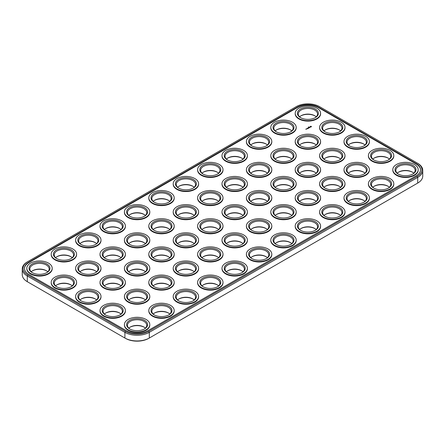 <?xml version="1.0" encoding="UTF-8"?>
<svg xmlns="http://www.w3.org/2000/svg" width="445" height="445" viewBox="0 0 445 445"><rect width="100%" height="100%" fill="white"/><g stroke="black" fill="none" stroke-linecap="round" stroke-linejoin="round"><path stroke-width="0.67" d="M296.287 106.622L27.89 261.577A16.426 9.484 0 0 0 27.89 274.988L125.49 331.336A16.426 9.484 0 0 0 148.713 331.336L417.11 176.381A16.426 9.484 0 0 0 417.11 162.97L319.51 106.622A16.426 9.484 0 0 0 296.287 106.622M27.89 261.577L27.301 261.916A17.255 9.962 0 0 0 22.25 268.958L22.25 274.648A17.255 9.962 0 0 0 27.301 281.696L124.9 338.039A17.255 9.962 0 0 0 149.303 338.039L417.699 183.084A17.255 9.962 0 0 0 422.75 176.042L422.75 170.352A17.255 9.962 0 0 0 417.699 163.304L417.11 162.97M22.25 268.958A17.255 9.962 0 0 0 27.301 276L124.9 332.348A17.255 9.962 0 0 0 149.303 332.348L417.699 177.394A17.255 9.962 0 0 0 422.75 170.352M417.11 183.423L417.699 183.084L417.11 183.423A16.426 9.484 0 0 0 417.126 183.412M125.49 331.336L124.9 332.348L124.9 338.039L125.49 338.378A16.426 9.484 0 0 0 148.713 338.378L149.303 338.039L148.713 338.378M129.99 327.225A10.491 6.058 180 0 1 134.384 325.823A10.491 6.058 180 0 1 144.213 327.225M105.587 313.135A10.491 6.058 180 0 1 109.987 311.739A10.491 6.058 180 0 1 119.816 313.135M32.39 270.877A10.491 6.058 180 0 1 36.79 269.475A10.491 6.058 180 0 1 46.614 270.877M81.19 299.051A10.491 6.058 180 0 1 85.585 297.649A10.491 6.058 180 0 1 95.414 299.051M56.788 284.961A10.491 6.058 180 0 1 61.188 283.565A10.491 6.058 180 0 1 71.016 284.961M300.787 200.439A10.491 6.058 180 0 1 305.181 199.043A10.491 6.058 180 0 1 315.01 200.439M154.387 313.135A10.491 6.058 180 0 1 158.787 311.739A10.491 6.058 180 0 1 168.616 313.135M129.99 299.051A10.491 6.058 180 0 1 134.384 297.649A10.491 6.058 180 0 1 144.213 299.051M276.384 242.703A10.491 6.058 180 0 1 280.784 241.301A10.491 6.058 180 0 1 290.613 242.703M300.787 228.613A10.491 6.058 180 0 1 305.181 227.217A10.491 6.058 180 0 1 315.01 228.613M325.184 214.529A10.491 6.058 180 0 1 329.584 213.127A10.491 6.058 180 0 1 339.413 214.529M251.987 228.613A10.491 6.058 180 0 1 256.387 227.217A10.491 6.058 180 0 1 266.21 228.613M276.384 214.529A10.491 6.058 180 0 1 280.784 213.127A10.491 6.058 180 0 1 290.613 214.529M251.987 172.265A10.491 6.058 180 0 1 256.387 170.869A10.491 6.058 180 0 1 266.21 172.265M227.59 186.355A10.491 6.058 180 0 1 231.984 184.953A10.491 6.058 180 0 1 241.813 186.355M373.984 186.355A10.491 6.058 180 0 1 378.384 184.953A10.491 6.058 180 0 1 388.212 186.355M227.59 158.181A10.491 6.058 180 0 1 231.984 156.779A10.491 6.058 180 0 1 241.813 158.181M203.187 172.265A10.491 6.058 180 0 1 207.587 170.869A10.491 6.058 180 0 1 217.41 172.265M373.984 158.181A10.491 6.058 180 0 1 378.384 156.779A10.491 6.058 180 0 1 388.212 158.181M398.386 172.265A10.491 6.058 180 0 1 402.781 170.869A10.491 6.058 180 0 1 412.61 172.265M56.788 256.787A10.491 6.058 180 0 1 61.188 255.391A10.491 6.058 180 0 1 71.016 256.787M349.586 200.439A10.491 6.058 180 0 1 353.981 199.043A10.491 6.058 180 0 1 363.81 200.439M325.184 186.355A10.491 6.058 180 0 1 329.584 184.953A10.491 6.058 180 0 1 339.413 186.355M349.586 172.265A10.491 6.058 180 0 1 353.981 170.869A10.491 6.058 180 0 1 363.81 172.265M251.987 200.439A10.491 6.058 180 0 1 256.387 199.043A10.491 6.058 180 0 1 266.21 200.439M276.384 186.355A10.491 6.058 180 0 1 280.784 184.953A10.491 6.058 180 0 1 290.613 186.355M105.587 284.961A10.491 6.058 180 0 1 109.987 283.565A10.491 6.058 180 0 1 119.816 284.961M81.19 270.877A10.491 6.058 180 0 1 85.585 269.475A10.491 6.058 180 0 1 95.414 270.877M276.384 130.007A10.491 6.058 180 0 1 280.784 128.605A10.491 6.058 180 0 1 290.613 130.007M300.787 115.917A10.491 6.058 180 0 1 305.181 114.521A10.491 6.058 180 0 1 315.01 115.917M300.787 144.091A10.491 6.058 180 0 1 305.181 142.695A10.491 6.058 180 0 1 315.01 144.091M276.384 158.181A10.491 6.058 180 0 1 280.784 156.779A10.491 6.058 180 0 1 290.613 158.181M251.987 144.091A10.491 6.058 180 0 1 256.387 142.695A10.491 6.058 180 0 1 266.21 144.091M178.79 186.355A10.491 6.058 180 0 1 183.184 184.953A10.491 6.058 180 0 1 193.013 186.355M325.184 130.007A10.491 6.058 180 0 1 329.584 128.605A10.491 6.058 180 0 1 339.413 130.007M349.586 144.091A10.491 6.058 180 0 1 353.981 142.695A10.491 6.058 180 0 1 363.81 144.091M227.59 214.529A10.491 6.058 180 0 1 231.984 213.127A10.491 6.058 180 0 1 241.813 214.529M203.187 200.439A10.491 6.058 180 0 1 207.587 199.043A10.491 6.058 180 0 1 217.41 200.439M300.787 172.265A10.491 6.058 180 0 1 305.181 170.869A10.491 6.058 180 0 1 315.01 172.265M325.184 158.181A10.491 6.058 180 0 1 329.584 156.779A10.491 6.058 180 0 1 339.413 158.181M227.59 242.703A10.491 6.058 180 0 1 231.984 241.301A10.491 6.058 180 0 1 241.813 242.703M203.187 256.787A10.491 6.058 180 0 1 207.587 255.391A10.491 6.058 180 0 1 217.41 256.787M178.79 270.877A10.491 6.058 180 0 1 183.184 269.475A10.491 6.058 180 0 1 193.013 270.877M154.387 284.961A10.491 6.058 180 0 1 158.787 283.565A10.491 6.058 180 0 1 168.616 284.961M251.987 256.787A10.491 6.058 180 0 1 256.387 255.391A10.491 6.058 180 0 1 266.21 256.787M227.59 270.877A10.491 6.058 180 0 1 231.984 269.475A10.491 6.058 180 0 1 241.813 270.877M203.187 284.961A10.491 6.058 180 0 1 207.587 283.565A10.491 6.058 180 0 1 217.41 284.961M178.79 299.051A10.491 6.058 180 0 1 183.184 297.649A10.491 6.058 180 0 1 193.013 299.051M154.387 228.613A10.491 6.058 180 0 1 158.787 227.217A10.491 6.058 180 0 1 168.616 228.613M178.79 214.529A10.491 6.058 180 0 1 183.184 213.127A10.491 6.058 180 0 1 193.013 214.529M81.19 242.703A10.491 6.058 180 0 1 85.585 241.301A10.491 6.058 180 0 1 95.414 242.703M105.587 228.613A10.491 6.058 180 0 1 109.987 227.217A10.491 6.058 180 0 1 119.816 228.613M129.99 214.529A10.491 6.058 180 0 1 134.384 213.127A10.491 6.058 180 0 1 144.213 214.529M154.387 200.439A10.491 6.058 180 0 1 158.787 199.043A10.491 6.058 180 0 1 168.616 200.439M129.99 242.703A10.491 6.058 180 0 1 134.384 241.301A10.491 6.058 180 0 1 144.213 242.703M203.187 228.613A10.491 6.058 180 0 1 207.587 227.217A10.491 6.058 180 0 1 217.41 228.613M178.79 242.703A10.491 6.058 180 0 1 183.184 241.301A10.491 6.058 180 0 1 193.013 242.703M154.387 256.787A10.491 6.058 180 0 1 158.787 255.391A10.491 6.058 180 0 1 168.616 256.787M105.587 256.787A10.491 6.058 180 0 1 109.987 255.391A10.491 6.058 180 0 1 119.816 256.787M129.99 270.877A10.491 6.058 180 0 1 134.384 269.475A10.491 6.058 180 0 1 144.213 270.877M416.136 163.532L318.537 107.184A15.047 8.689 0 0 0 297.26 107.184L28.864 262.138A15.047 8.689 0 0 0 24.458 268.285A15.047 8.689 0 0 0 28.864 274.426L126.463 330.774A15.047 8.689 0 0 0 147.74 330.774L416.136 175.814A15.047 8.689 0 0 0 420.542 169.673A15.047 8.689 0 0 0 416.136 163.532L416.136 163.983A15.047 8.689 0 0 1 420.536 169.901M128.794 328.154A9.662 5.579 180 0 1 130.268 327.053A9.662 5.579 180 0 1 134.601 325.612A9.662 5.579 180 0 1 143.935 327.053A9.662 5.579 180 0 1 145.409 328.154M104.391 314.064A9.662 5.579 180 0 1 105.871 312.969A9.662 5.579 180 0 1 110.199 311.522A9.662 5.579 180 0 1 119.533 312.969A9.662 5.579 180 0 1 121.012 314.064M31.195 271.806A9.662 5.579 180 0 1 32.669 270.705A9.662 5.579 180 0 1 37.002 269.264A9.662 5.579 180 0 1 46.336 270.705A9.662 5.579 180 0 1 47.815 271.806M79.994 299.98A9.662 5.579 180 0 1 81.468 298.879A9.662 5.579 180 0 1 85.802 297.438A9.662 5.579 180 0 1 95.135 298.879A9.662 5.579 180 0 1 96.615 299.98M55.592 285.89A9.662 5.579 180 0 1 57.071 284.794A9.662 5.579 180 0 1 61.404 283.348A9.662 5.579 180 0 1 70.733 284.794A9.662 5.579 180 0 1 72.212 285.89M299.591 201.368A9.662 5.579 180 0 1 301.065 200.272A9.662 5.579 180 0 1 305.398 198.826A9.662 5.579 180 0 1 314.732 200.272A9.662 5.579 180 0 1 316.206 201.368M153.191 314.064A9.662 5.579 180 0 1 154.671 312.969A9.662 5.579 180 0 1 158.998 311.522A9.662 5.579 180 0 1 168.332 312.969A9.662 5.579 180 0 1 169.812 314.064M128.794 299.98A9.662 5.579 180 0 1 130.268 298.879A9.662 5.579 180 0 1 134.601 297.438A9.662 5.579 180 0 1 143.935 298.879A9.662 5.579 180 0 1 145.409 299.98M275.188 243.632A9.662 5.579 180 0 1 276.668 242.531A9.662 5.579 180 0 1 281.001 241.09A9.662 5.579 180 0 1 290.329 242.531A9.662 5.579 180 0 1 291.809 243.632M299.591 229.542A9.662 5.579 180 0 1 301.065 228.446A9.662 5.579 180 0 1 305.398 227A9.662 5.579 180 0 1 314.732 228.446A9.662 5.579 180 0 1 316.206 229.542M323.988 215.458A9.662 5.579 180 0 1 325.467 214.357A9.662 5.579 180 0 1 329.795 212.916A9.662 5.579 180 0 1 339.129 214.357A9.662 5.579 180 0 1 340.609 215.458M250.791 229.542A9.662 5.579 180 0 1 252.265 228.446A9.662 5.579 180 0 1 256.598 227A9.662 5.579 180 0 1 265.932 228.446A9.662 5.579 180 0 1 267.412 229.542M275.188 215.458A9.662 5.579 180 0 1 276.668 214.357A9.662 5.579 180 0 1 281.001 212.916A9.662 5.579 180 0 1 290.329 214.357A9.662 5.579 180 0 1 291.809 215.458M250.791 173.194A9.662 5.579 180 0 1 252.265 172.098A9.662 5.579 180 0 1 256.598 170.652A9.662 5.579 180 0 1 265.932 172.098A9.662 5.579 180 0 1 267.412 173.194M226.388 187.284A9.662 5.579 180 0 1 227.868 186.182A9.662 5.579 180 0 1 232.201 184.742A9.662 5.579 180 0 1 241.529 186.182A9.662 5.579 180 0 1 243.009 187.284M372.788 187.284A9.662 5.579 180 0 1 374.267 186.182A9.662 5.579 180 0 1 378.595 184.742A9.662 5.579 180 0 1 387.929 186.182A9.662 5.579 180 0 1 389.408 187.284M226.388 159.11A9.662 5.579 180 0 1 227.868 158.008A9.662 5.579 180 0 1 232.201 156.568A9.662 5.579 180 0 1 241.529 158.008A9.662 5.579 180 0 1 243.009 159.11M201.991 173.194A9.662 5.579 180 0 1 203.471 172.098A9.662 5.579 180 0 1 207.798 170.652A9.662 5.579 180 0 1 217.132 172.098A9.662 5.579 180 0 1 218.612 173.194M372.788 159.11A9.662 5.579 180 0 1 374.267 158.008A9.662 5.579 180 0 1 378.595 156.568A9.662 5.579 180 0 1 387.929 158.008A9.662 5.579 180 0 1 389.408 159.11M397.185 173.194A9.662 5.579 180 0 1 398.664 172.098A9.662 5.579 180 0 1 402.998 170.652A9.662 5.579 180 0 1 412.331 172.098A9.662 5.579 180 0 1 413.805 173.194M55.592 257.716A9.662 5.579 180 0 1 57.071 256.62A9.662 5.579 180 0 1 61.404 255.174A9.662 5.579 180 0 1 70.733 256.62A9.662 5.579 180 0 1 72.212 257.716M348.385 201.368A9.662 5.579 180 0 1 349.865 200.272A9.662 5.579 180 0 1 354.198 198.826A9.662 5.579 180 0 1 363.532 200.272A9.662 5.579 180 0 1 365.006 201.368M323.988 187.284A9.662 5.579 180 0 1 325.467 186.182A9.662 5.579 180 0 1 329.795 184.742A9.662 5.579 180 0 1 339.129 186.182A9.662 5.579 180 0 1 340.609 187.284M348.385 173.194A9.662 5.579 180 0 1 349.865 172.098A9.662 5.579 180 0 1 354.198 170.652A9.662 5.579 180 0 1 363.532 172.098A9.662 5.579 180 0 1 365.006 173.194M250.791 201.368A9.662 5.579 180 0 1 252.265 200.272A9.662 5.579 180 0 1 256.598 198.826A9.662 5.579 180 0 1 265.932 200.272A9.662 5.579 180 0 1 267.412 201.368M275.188 187.284A9.662 5.579 180 0 1 276.668 186.182A9.662 5.579 180 0 1 281.001 184.742A9.662 5.579 180 0 1 290.329 186.182A9.662 5.579 180 0 1 291.809 187.284M104.391 285.89A9.662 5.579 180 0 1 105.871 284.794A9.662 5.579 180 0 1 110.199 283.348A9.662 5.579 180 0 1 119.533 284.794A9.662 5.579 180 0 1 121.012 285.89M79.994 271.806A9.662 5.579 180 0 1 81.468 270.705A9.662 5.579 180 0 1 85.802 269.264A9.662 5.579 180 0 1 95.135 270.705A9.662 5.579 180 0 1 96.615 271.806M275.188 130.936A9.662 5.579 180 0 1 276.668 129.834A9.662 5.579 180 0 1 281.001 128.394A9.662 5.579 180 0 1 290.329 129.834A9.662 5.579 180 0 1 291.809 130.936M299.591 116.846A9.662 5.579 180 0 1 301.065 115.75A9.662 5.579 180 0 1 305.398 114.304A9.662 5.579 180 0 1 314.732 115.75A9.662 5.579 180 0 1 316.206 116.846M299.591 145.02A9.662 5.579 180 0 1 301.065 143.924A9.662 5.579 180 0 1 305.398 142.478A9.662 5.579 180 0 1 314.732 143.924A9.662 5.579 180 0 1 316.206 145.02M275.188 159.11A9.662 5.579 180 0 1 276.668 158.008A9.662 5.579 180 0 1 281.001 156.568A9.662 5.579 180 0 1 290.329 158.008A9.662 5.579 180 0 1 291.809 159.11M250.791 145.02A9.662 5.579 180 0 1 252.265 143.924A9.662 5.579 180 0 1 256.598 142.478A9.662 5.579 180 0 1 265.932 143.924A9.662 5.579 180 0 1 267.412 145.02M177.588 187.284A9.662 5.579 180 0 1 179.068 186.182A9.662 5.579 180 0 1 183.401 184.742A9.662 5.579 180 0 1 192.735 186.182A9.662 5.579 180 0 1 194.209 187.284M323.988 130.936A9.662 5.579 180 0 1 325.467 129.834A9.662 5.579 180 0 1 329.795 128.394A9.662 5.579 180 0 1 339.129 129.834A9.662 5.579 180 0 1 340.609 130.936M348.385 145.02A9.662 5.579 180 0 1 349.865 143.924A9.662 5.579 180 0 1 354.198 142.478A9.662 5.579 180 0 1 363.532 143.924A9.662 5.579 180 0 1 365.006 145.02M226.388 215.458A9.662 5.579 180 0 1 227.868 214.357A9.662 5.579 180 0 1 232.201 212.916A9.662 5.579 180 0 1 241.529 214.357A9.662 5.579 180 0 1 243.009 215.458M201.991 201.368A9.662 5.579 180 0 1 203.471 200.272A9.662 5.579 180 0 1 207.798 198.826A9.662 5.579 180 0 1 217.132 200.272A9.662 5.579 180 0 1 218.612 201.368M299.591 173.194A9.662 5.579 180 0 1 301.065 172.098A9.662 5.579 180 0 1 305.398 170.652A9.662 5.579 180 0 1 314.732 172.098A9.662 5.579 180 0 1 316.206 173.194M323.988 159.11A9.662 5.579 180 0 1 325.467 158.008A9.662 5.579 180 0 1 329.795 156.568A9.662 5.579 180 0 1 339.129 158.008A9.662 5.579 180 0 1 340.609 159.11M226.388 243.632A9.662 5.579 180 0 1 227.868 242.531A9.662 5.579 180 0 1 232.201 241.09A9.662 5.579 180 0 1 241.529 242.531A9.662 5.579 180 0 1 243.009 243.632M201.991 257.716A9.662 5.579 180 0 1 203.471 256.62A9.662 5.579 180 0 1 207.798 255.174A9.662 5.579 180 0 1 217.132 256.62A9.662 5.579 180 0 1 218.612 257.716M177.588 271.806A9.662 5.579 180 0 1 179.068 270.705A9.662 5.579 180 0 1 183.401 269.264A9.662 5.579 180 0 1 192.735 270.705A9.662 5.579 180 0 1 194.209 271.806M153.191 285.89A9.662 5.579 180 0 1 154.671 284.794A9.662 5.579 180 0 1 158.998 283.348A9.662 5.579 180 0 1 168.332 284.794A9.662 5.579 180 0 1 169.812 285.89M250.791 257.716A9.662 5.579 180 0 1 252.265 256.62A9.662 5.579 180 0 1 256.598 255.174A9.662 5.579 180 0 1 265.932 256.62A9.662 5.579 180 0 1 267.412 257.716M226.388 271.806A9.662 5.579 180 0 1 227.868 270.705A9.662 5.579 180 0 1 232.201 269.264A9.662 5.579 180 0 1 241.529 270.705A9.662 5.579 180 0 1 243.009 271.806M201.991 285.89A9.662 5.579 180 0 1 203.471 284.794A9.662 5.579 180 0 1 207.798 283.348A9.662 5.579 180 0 1 217.132 284.794A9.662 5.579 180 0 1 218.612 285.89M177.588 299.98A9.662 5.579 180 0 1 179.068 298.879A9.662 5.579 180 0 1 183.401 297.438A9.662 5.579 180 0 1 192.735 298.879A9.662 5.579 180 0 1 194.209 299.98M153.191 229.542A9.662 5.579 180 0 1 154.671 228.446A9.662 5.579 180 0 1 158.998 227A9.662 5.579 180 0 1 168.332 228.446A9.662 5.579 180 0 1 169.812 229.542M177.588 215.458A9.662 5.579 180 0 1 179.068 214.357A9.662 5.579 180 0 1 183.401 212.916A9.662 5.579 180 0 1 192.735 214.357A9.662 5.579 180 0 1 194.209 215.458M79.994 243.632A9.662 5.579 180 0 1 81.468 242.531A9.662 5.579 180 0 1 85.802 241.09A9.662 5.579 180 0 1 95.135 242.531A9.662 5.579 180 0 1 96.615 243.632M104.391 229.542A9.662 5.579 180 0 1 105.871 228.446A9.662 5.579 180 0 1 110.199 227A9.662 5.579 180 0 1 119.533 228.446A9.662 5.579 180 0 1 121.012 229.542M128.794 215.458A9.662 5.579 180 0 1 130.268 214.357A9.662 5.579 180 0 1 134.601 212.916A9.662 5.579 180 0 1 143.935 214.357A9.662 5.579 180 0 1 145.409 215.458M153.191 201.368A9.662 5.579 180 0 1 154.671 200.272A9.662 5.579 180 0 1 158.998 198.826A9.662 5.579 180 0 1 168.332 200.272A9.662 5.579 180 0 1 169.812 201.368M128.794 243.632A9.662 5.579 180 0 1 130.268 242.531A9.662 5.579 180 0 1 134.601 241.09A9.662 5.579 180 0 1 143.935 242.531A9.662 5.579 180 0 1 145.409 243.632M201.991 229.542A9.662 5.579 180 0 1 203.471 228.446A9.662 5.579 180 0 1 207.798 227A9.662 5.579 180 0 1 217.132 228.446A9.662 5.579 180 0 1 218.612 229.542M177.588 243.632A9.662 5.579 180 0 1 179.068 242.531A9.662 5.579 180 0 1 183.401 241.09A9.662 5.579 180 0 1 192.735 242.531A9.662 5.579 180 0 1 194.209 243.632M153.191 257.716A9.662 5.579 180 0 1 154.671 256.62A9.662 5.579 180 0 1 158.998 255.174A9.662 5.579 180 0 1 168.332 256.62A9.662 5.579 180 0 1 169.812 257.716M104.391 257.716A9.662 5.579 180 0 1 105.871 256.62A9.662 5.579 180 0 1 110.199 255.174A9.662 5.579 180 0 1 119.533 256.62A9.662 5.579 180 0 1 121.012 257.716M128.794 271.806A9.662 5.579 180 0 1 130.268 270.705A9.662 5.579 180 0 1 134.601 269.264A9.662 5.579 180 0 1 143.935 270.705A9.662 5.579 180 0 1 145.409 271.806M318.537 107.184L318.537 107.634L416.136 163.983M318.537 107.634A15.047 8.689 0 0 0 297.26 107.634L28.864 262.589A15.047 8.689 0 0 0 24.464 268.507M129.99 329.083A9.662 5.579 180 0 1 127.442 325.306A9.662 5.579 180 0 1 134.601 319.916A9.662 5.579 180 0 1 146.761 325.306A9.662 5.579 180 0 1 144.213 329.083M105.587 314.993A9.662 5.579 180 0 1 103.04 311.222A9.662 5.579 180 0 1 110.199 305.832A9.662 5.579 180 0 1 122.364 311.222A9.662 5.579 180 0 1 119.816 314.993M32.39 272.735A9.662 5.579 180 0 1 29.843 268.958A9.662 5.579 180 0 1 37.002 263.568A9.662 5.579 180 0 1 49.167 268.958A9.662 5.579 180 0 1 46.614 272.735M81.19 300.909A9.662 5.579 180 0 1 78.643 297.132A9.662 5.579 180 0 1 85.802 291.742A9.662 5.579 180 0 1 97.967 297.132A9.662 5.579 180 0 1 95.414 300.909M56.788 286.819A9.662 5.579 180 0 1 54.24 283.048A9.662 5.579 180 0 1 61.404 277.658A9.662 5.579 180 0 1 73.564 283.048A9.662 5.579 180 0 1 71.016 286.819M300.787 202.297A9.662 5.579 180 0 1 298.239 198.526A9.662 5.579 180 0 1 305.398 193.136A9.662 5.579 180 0 1 317.558 198.526A9.662 5.579 180 0 1 315.01 202.297M154.387 314.993A9.662 5.579 180 0 1 151.84 311.222A9.662 5.579 180 0 1 158.998 305.832A9.662 5.579 180 0 1 171.164 311.222A9.662 5.579 180 0 1 168.616 314.993M129.99 300.909A9.662 5.579 180 0 1 127.442 297.132A9.662 5.579 180 0 1 134.601 291.742A9.662 5.579 180 0 1 146.761 297.132A9.662 5.579 180 0 1 144.213 300.909M276.384 244.561A9.662 5.579 180 0 1 273.836 240.784A9.662 5.579 180 0 1 281.001 235.399A9.662 5.579 180 0 1 293.16 240.784A9.662 5.579 180 0 1 290.613 244.561M300.787 230.471A9.662 5.579 180 0 1 298.239 226.7A9.662 5.579 180 0 1 305.398 221.31A9.662 5.579 180 0 1 317.558 226.7A9.662 5.579 180 0 1 315.01 230.471M325.184 216.387A9.662 5.579 180 0 1 322.636 212.61A9.662 5.579 180 0 1 329.795 207.225A9.662 5.579 180 0 1 341.96 212.61A9.662 5.579 180 0 1 339.413 216.387M251.987 230.471A9.662 5.579 180 0 1 249.439 226.7A9.662 5.579 180 0 1 256.598 221.31A9.662 5.579 180 0 1 268.763 226.7A9.662 5.579 180 0 1 266.21 230.471M276.384 216.387A9.662 5.579 180 0 1 273.836 212.61A9.662 5.579 180 0 1 281.001 207.225A9.662 5.579 180 0 1 293.16 212.61A9.662 5.579 180 0 1 290.613 216.387M251.987 174.123A9.662 5.579 180 0 1 249.439 170.352A9.662 5.579 180 0 1 256.598 164.962A9.662 5.579 180 0 1 268.763 170.352A9.662 5.579 180 0 1 266.21 174.123M227.59 188.213A9.662 5.579 180 0 1 225.037 184.436A9.662 5.579 180 0 1 232.201 179.051A9.662 5.579 180 0 1 244.361 184.436A9.662 5.579 180 0 1 241.813 188.213M373.984 188.213A9.662 5.579 180 0 1 371.436 184.436A9.662 5.579 180 0 1 378.595 179.051A9.662 5.579 180 0 1 390.76 184.436A9.662 5.579 180 0 1 388.212 188.213M227.59 160.039A9.662 5.579 180 0 1 225.037 156.262A9.662 5.579 180 0 1 232.201 150.877A9.662 5.579 180 0 1 244.361 156.262A9.662 5.579 180 0 1 241.813 160.039M203.187 174.123A9.662 5.579 180 0 1 200.639 170.352A9.662 5.579 180 0 1 207.798 164.962A9.662 5.579 180 0 1 219.964 170.352A9.662 5.579 180 0 1 217.41 174.123M373.984 160.039A9.662 5.579 180 0 1 371.436 156.262A9.662 5.579 180 0 1 378.595 150.877A9.662 5.579 180 0 1 390.76 156.262A9.662 5.579 180 0 1 388.212 160.039M398.386 174.123A9.662 5.579 180 0 1 395.833 170.352A9.662 5.579 180 0 1 402.998 164.962A9.662 5.579 180 0 1 415.157 170.352A9.662 5.579 180 0 1 412.61 174.123M56.788 258.645A9.662 5.579 180 0 1 54.24 254.874A9.662 5.579 180 0 1 61.404 249.484A9.662 5.579 180 0 1 73.564 254.874A9.662 5.579 180 0 1 71.016 258.645M349.586 202.297A9.662 5.579 180 0 1 347.033 198.526A9.662 5.579 180 0 1 354.198 193.136A9.662 5.579 180 0 1 366.357 198.526A9.662 5.579 180 0 1 363.81 202.297M325.184 188.213A9.662 5.579 180 0 1 322.636 184.436A9.662 5.579 180 0 1 329.795 179.051A9.662 5.579 180 0 1 341.96 184.436A9.662 5.579 180 0 1 339.413 188.213M349.586 174.123A9.662 5.579 180 0 1 347.033 170.352A9.662 5.579 180 0 1 354.198 164.962A9.662 5.579 180 0 1 366.357 170.352A9.662 5.579 180 0 1 363.81 174.123M251.987 202.297A9.662 5.579 180 0 1 249.439 198.526A9.662 5.579 180 0 1 256.598 193.136A9.662 5.579 180 0 1 268.763 198.526A9.662 5.579 180 0 1 266.21 202.297M276.384 188.213A9.662 5.579 180 0 1 273.836 184.436A9.662 5.579 180 0 1 281.001 179.051A9.662 5.579 180 0 1 293.16 184.436A9.662 5.579 180 0 1 290.613 188.213M105.587 286.819A9.662 5.579 180 0 1 103.04 283.048A9.662 5.579 180 0 1 110.199 277.658A9.662 5.579 180 0 1 122.364 283.048A9.662 5.579 180 0 1 119.816 286.819M81.19 272.735A9.662 5.579 180 0 1 78.643 268.958A9.662 5.579 180 0 1 85.802 263.568A9.662 5.579 180 0 1 97.967 268.958A9.662 5.579 180 0 1 95.414 272.735M276.384 131.865A9.662 5.579 180 0 1 273.836 128.088A9.662 5.579 180 0 1 281.001 122.703A9.662 5.579 180 0 1 293.16 128.088A9.662 5.579 180 0 1 290.613 131.865M300.787 117.775A9.662 5.579 180 0 1 298.239 114.003A9.662 5.579 180 0 1 305.398 108.613A9.662 5.579 180 0 1 317.558 114.003A9.662 5.579 180 0 1 315.01 117.775M300.787 145.949A9.662 5.579 180 0 1 298.239 142.178A9.662 5.579 180 0 1 305.398 136.787A9.662 5.579 180 0 1 317.558 142.178A9.662 5.579 180 0 1 315.01 145.949M276.384 160.039A9.662 5.579 180 0 1 273.836 156.262A9.662 5.579 180 0 1 281.001 150.877A9.662 5.579 180 0 1 293.16 156.262A9.662 5.579 180 0 1 290.613 160.039M251.987 145.949A9.662 5.579 180 0 1 249.439 142.178A9.662 5.579 180 0 1 256.598 136.787A9.662 5.579 180 0 1 268.763 142.178A9.662 5.579 180 0 1 266.21 145.949M178.79 188.213A9.662 5.579 180 0 1 176.237 184.436A9.662 5.579 180 0 1 183.401 179.051A9.662 5.579 180 0 1 195.561 184.436A9.662 5.579 180 0 1 193.013 188.213M325.184 131.865A9.662 5.579 180 0 1 322.636 128.088A9.662 5.579 180 0 1 329.795 122.703A9.662 5.579 180 0 1 341.96 128.088A9.662 5.579 180 0 1 339.413 131.865M349.586 145.949A9.662 5.579 180 0 1 347.033 142.178A9.662 5.579 180 0 1 354.198 136.787A9.662 5.579 180 0 1 366.357 142.178A9.662 5.579 180 0 1 363.81 145.949M227.59 216.387A9.662 5.579 180 0 1 225.037 212.61A9.662 5.579 180 0 1 232.201 207.225A9.662 5.579 180 0 1 244.361 212.61A9.662 5.579 180 0 1 241.813 216.387M203.187 202.297A9.662 5.579 180 0 1 200.639 198.526A9.662 5.579 180 0 1 207.798 193.136A9.662 5.579 180 0 1 219.964 198.526A9.662 5.579 180 0 1 217.41 202.297M300.787 174.123A9.662 5.579 180 0 1 298.239 170.352A9.662 5.579 180 0 1 305.398 164.962A9.662 5.579 180 0 1 317.558 170.352A9.662 5.579 180 0 1 315.01 174.123M325.184 160.039A9.662 5.579 180 0 1 322.636 156.262A9.662 5.579 180 0 1 329.795 150.877A9.662 5.579 180 0 1 341.96 156.262A9.662 5.579 180 0 1 339.413 160.039M227.59 244.561A9.662 5.579 180 0 1 225.037 240.784A9.662 5.579 180 0 1 232.201 235.399A9.662 5.579 180 0 1 244.361 240.784A9.662 5.579 180 0 1 241.813 244.561M203.187 258.645A9.662 5.579 180 0 1 200.639 254.874A9.662 5.579 180 0 1 207.798 249.484A9.662 5.579 180 0 1 219.964 254.874A9.662 5.579 180 0 1 217.41 258.645M178.79 272.735A9.662 5.579 180 0 1 176.237 268.958A9.662 5.579 180 0 1 183.401 263.568A9.662 5.579 180 0 1 195.561 268.958A9.662 5.579 180 0 1 193.013 272.735M154.387 286.819A9.662 5.579 180 0 1 151.84 283.048A9.662 5.579 180 0 1 158.998 277.658A9.662 5.579 180 0 1 171.164 283.048A9.662 5.579 180 0 1 168.616 286.819M251.987 258.645A9.662 5.579 180 0 1 249.439 254.874A9.662 5.579 180 0 1 256.598 249.484A9.662 5.579 180 0 1 268.763 254.874A9.662 5.579 180 0 1 266.21 258.645M227.59 272.735A9.662 5.579 180 0 1 225.037 268.958A9.662 5.579 180 0 1 232.201 263.568A9.662 5.579 180 0 1 244.361 268.958A9.662 5.579 180 0 1 241.813 272.735M203.187 286.819A9.662 5.579 180 0 1 200.639 283.048A9.662 5.579 180 0 1 207.798 277.658A9.662 5.579 180 0 1 219.964 283.048A9.662 5.579 180 0 1 217.41 286.819M178.79 300.909A9.662 5.579 180 0 1 176.237 297.132A9.662 5.579 180 0 1 183.401 291.742A9.662 5.579 180 0 1 195.561 297.132A9.662 5.579 180 0 1 193.013 300.909M154.387 230.471A9.662 5.579 180 0 1 151.84 226.7A9.662 5.579 180 0 1 158.998 221.31A9.662 5.579 180 0 1 171.164 226.7A9.662 5.579 180 0 1 168.616 230.471M178.79 216.387A9.662 5.579 180 0 1 176.237 212.61A9.662 5.579 180 0 1 183.401 207.225A9.662 5.579 180 0 1 195.561 212.61A9.662 5.579 180 0 1 193.013 216.387M81.19 244.561A9.662 5.579 180 0 1 78.643 240.784A9.662 5.579 180 0 1 85.802 235.399A9.662 5.579 180 0 1 97.967 240.784A9.662 5.579 180 0 1 95.414 244.561M105.587 230.471A9.662 5.579 180 0 1 103.04 226.7A9.662 5.579 180 0 1 110.199 221.31A9.662 5.579 180 0 1 122.364 226.7A9.662 5.579 180 0 1 119.816 230.471M129.99 216.387A9.662 5.579 180 0 1 127.442 212.61A9.662 5.579 180 0 1 134.601 207.225A9.662 5.579 180 0 1 146.761 212.61A9.662 5.579 180 0 1 144.213 216.387M154.387 202.297A9.662 5.579 180 0 1 151.84 198.526A9.662 5.579 180 0 1 158.998 193.136A9.662 5.579 180 0 1 171.164 198.526A9.662 5.579 180 0 1 168.616 202.297M129.99 244.561A9.662 5.579 180 0 1 127.442 240.784A9.662 5.579 180 0 1 134.601 235.399A9.662 5.579 180 0 1 146.761 240.784A9.662 5.579 180 0 1 144.213 244.561M203.187 230.471A9.662 5.579 180 0 1 200.639 226.7A9.662 5.579 180 0 1 207.798 221.31A9.662 5.579 180 0 1 219.964 226.7A9.662 5.579 180 0 1 217.41 230.471M178.79 244.561A9.662 5.579 180 0 1 176.237 240.784A9.662 5.579 180 0 1 183.401 235.399A9.662 5.579 180 0 1 195.561 240.784A9.662 5.579 180 0 1 193.013 244.561M154.387 258.645A9.662 5.579 180 0 1 151.84 254.874A9.662 5.579 180 0 1 158.998 249.484A9.662 5.579 180 0 1 171.164 254.874A9.662 5.579 180 0 1 168.616 258.645M105.587 258.645A9.662 5.579 180 0 1 103.04 254.874A9.662 5.579 180 0 1 110.199 249.484A9.662 5.579 180 0 1 122.364 254.874A9.662 5.579 180 0 1 119.816 258.645M129.99 272.735A9.662 5.579 180 0 1 127.442 268.958A9.662 5.579 180 0 1 134.601 263.568A9.662 5.579 180 0 1 146.761 268.958A9.662 5.579 180 0 1 144.213 272.735M320.595 113.325L320.595 113.775A12.699 7.331 180 0 1 307.901 121.107A12.699 7.331 180 0 1 295.202 113.775L295.202 113.325A12.699 7.331 180 0 1 304.614 106.244A12.699 7.331 180 0 1 320.595 113.325A12.699 7.331 180 0 1 307.901 120.656A12.699 7.331 180 0 1 295.202 113.325M296.198 127.415L296.198 127.865A12.699 7.331 180 0 1 283.498 135.197A12.699 7.331 180 0 1 270.799 127.865L270.799 127.415A12.699 7.331 180 0 1 280.211 120.334A12.699 7.331 180 0 1 296.198 127.415A12.699 7.331 180 0 1 283.498 134.746A12.699 7.331 180 0 1 270.799 127.415M271.8 141.499L271.8 141.949A12.699 7.331 180 0 1 259.101 149.281A12.699 7.331 180 0 1 246.402 141.949L246.402 141.499A12.699 7.331 180 0 1 255.814 134.418A12.699 7.331 180 0 1 271.8 141.499A12.699 7.331 180 0 1 259.101 148.83A12.699 7.331 180 0 1 246.402 141.499M308.808 126.936L309.153 126.953L308.802 126.908M308.697 127.231L308.318 127.17L308.697 127.12M311.372 126.619L311.105 126.981L310.204 126.781L310.543 126.258L311.311 126.341L311.394 126.703M309.698 127.181L310.31 127.142L309.698 127.231M309.253 127.253L309.904 127.426L309.492 127.665L309.253 127.326M308.936 127.437L309.414 127.748L309.053 127.915L309.086 127.593L308.58 127.643L308.936 127.504M308.407 127.949L308.947 127.982L307.99 127.949L308.496 128.26M308.341 128.327L307.807 128.366L307.807 128.054L308.341 128.366M307.417 128.316L307.89 128.588L307.417 128.383M307.706 128.7L306.872 128.627L307.706 128.733M306.143 129.156L305.732 129.189L306.143 129.222M306.661 129.061L306.366 128.889L306.661 129.061M247.398 155.589L247.398 156.039A12.699 7.331 180 0 1 234.699 163.371A12.699 7.331 180 0 1 221.999 156.039L221.999 155.589A12.699 7.331 180 0 1 231.411 148.508A12.699 7.331 180 0 1 247.398 155.589A12.699 7.331 180 0 1 234.699 162.92A12.699 7.331 180 0 1 221.999 155.589M223.001 169.673L223.001 170.124A12.699 7.331 180 0 1 210.301 177.455A12.699 7.331 180 0 1 197.602 170.124L197.602 169.673A12.699 7.331 180 0 1 207.014 162.592A12.699 7.331 180 0 1 223.001 169.673A12.699 7.331 180 0 1 210.301 177.004A12.699 7.331 180 0 1 197.602 169.673M198.598 183.763L198.598 184.213A12.699 7.331 180 0 1 185.899 191.545A12.699 7.331 180 0 1 173.2 184.213L173.2 183.763A12.699 7.331 180 0 1 182.611 176.682A12.699 7.331 180 0 1 198.598 183.763A12.699 7.331 180 0 1 185.899 191.094A12.699 7.331 180 0 1 173.2 183.763M344.997 127.415L344.997 127.865A12.699 7.331 180 0 1 332.298 135.197A12.699 7.331 180 0 1 319.599 127.865L319.599 127.415A12.699 7.331 180 0 1 329.011 120.334A12.699 7.331 180 0 1 344.997 127.415A12.699 7.331 180 0 1 332.298 134.746A12.699 7.331 180 0 1 319.599 127.415M320.595 141.499L320.595 141.949A12.699 7.331 180 0 1 307.901 149.281A12.699 7.331 180 0 1 295.202 141.949L295.202 141.499A12.699 7.331 180 0 1 304.614 134.418A12.699 7.331 180 0 1 320.595 141.499A12.699 7.331 180 0 1 307.901 148.83A12.699 7.331 180 0 1 295.202 141.499M296.198 155.589L296.198 156.039A12.699 7.331 180 0 1 283.498 163.371A12.699 7.331 180 0 1 270.799 156.039L270.799 155.589A12.699 7.331 180 0 1 280.211 148.508A12.699 7.331 180 0 1 296.198 155.589A12.699 7.331 180 0 1 283.498 162.92A12.699 7.331 180 0 1 270.799 155.589M344.997 155.589L344.997 156.039A12.699 7.331 180 0 1 332.298 163.371A12.699 7.331 180 0 1 319.599 156.039L319.599 155.589A12.699 7.331 180 0 1 329.011 148.508A12.699 7.331 180 0 1 344.997 155.589A12.699 7.331 180 0 1 332.298 162.92A12.699 7.331 180 0 1 319.599 155.589M320.595 169.673L320.595 170.124A12.699 7.331 180 0 1 307.901 177.455A12.699 7.331 180 0 1 295.202 170.124L295.202 169.673A12.699 7.331 180 0 1 304.614 162.592A12.699 7.331 180 0 1 320.595 169.673A12.699 7.331 180 0 1 307.901 177.004A12.699 7.331 180 0 1 295.202 169.673M271.8 169.673L271.8 170.124A12.699 7.331 180 0 1 259.101 177.455A12.699 7.331 180 0 1 246.402 170.124L246.402 169.673A12.699 7.331 180 0 1 255.814 162.592A12.699 7.331 180 0 1 271.8 169.673A12.699 7.331 180 0 1 259.101 177.004A12.699 7.331 180 0 1 246.402 169.673M247.398 183.763L247.398 184.213A12.699 7.331 180 0 1 234.699 191.545A12.699 7.331 180 0 1 221.999 184.213L221.999 183.763A12.699 7.331 180 0 1 231.411 176.682A12.699 7.331 180 0 1 247.398 183.763A12.699 7.331 180 0 1 234.699 191.094A12.699 7.331 180 0 1 221.999 183.763M223.001 197.847L223.001 198.298A12.699 7.331 180 0 1 210.301 205.629A12.699 7.331 180 0 1 197.602 198.298L197.602 197.847A12.699 7.331 180 0 1 207.014 190.766A12.699 7.331 180 0 1 223.001 197.847A12.699 7.331 180 0 1 210.301 205.178A12.699 7.331 180 0 1 197.602 197.847M296.198 183.763L296.198 184.213A12.699 7.331 180 0 1 283.498 191.545A12.699 7.331 180 0 1 270.799 184.213L270.799 183.763A12.699 7.331 180 0 1 280.211 176.682A12.699 7.331 180 0 1 296.198 183.763A12.699 7.331 180 0 1 283.498 191.094A12.699 7.331 180 0 1 270.799 183.763M271.8 197.847L271.8 198.298A12.699 7.331 180 0 1 259.101 205.629A12.699 7.331 180 0 1 246.402 198.298L246.402 197.847A12.699 7.331 180 0 1 255.814 190.766A12.699 7.331 180 0 1 271.8 197.847A12.699 7.331 180 0 1 259.101 205.178A12.699 7.331 180 0 1 246.402 197.847M247.398 211.937L247.398 212.387A12.699 7.331 180 0 1 234.699 219.719A12.699 7.331 180 0 1 221.999 212.387L221.999 211.937A12.699 7.331 180 0 1 231.411 204.856A12.699 7.331 180 0 1 247.398 211.937A12.699 7.331 180 0 1 234.699 219.268A12.699 7.331 180 0 1 221.999 211.937M174.201 197.847L174.201 198.298A12.699 7.331 180 0 1 161.502 205.629A12.699 7.331 180 0 1 148.802 198.298L148.802 197.847A12.699 7.331 180 0 1 158.214 190.766A12.699 7.331 180 0 1 174.201 197.847A12.699 7.331 180 0 1 161.502 205.178A12.699 7.331 180 0 1 148.802 197.847M149.798 211.937L149.798 212.387A12.699 7.331 180 0 1 137.099 219.719A12.699 7.331 180 0 1 124.405 212.387L124.405 211.937A12.699 7.331 180 0 1 133.817 204.856A12.699 7.331 180 0 1 149.798 211.937A12.699 7.331 180 0 1 137.099 219.268A12.699 7.331 180 0 1 124.405 211.937M125.401 226.021L125.401 226.472A12.699 7.331 180 0 1 112.702 233.803A12.699 7.331 180 0 1 100.003 226.472L100.003 226.021A12.699 7.331 180 0 1 109.414 218.94A12.699 7.331 180 0 1 125.401 226.021A12.699 7.331 180 0 1 112.702 233.352A12.699 7.331 180 0 1 100.003 226.021M100.998 240.111L100.998 240.561A12.699 7.331 180 0 1 88.305 247.893A12.699 7.331 180 0 1 75.605 240.561L75.605 240.111A12.699 7.331 180 0 1 85.017 233.03A12.699 7.331 180 0 1 100.998 240.111A12.699 7.331 180 0 1 88.305 247.442A12.699 7.331 180 0 1 75.605 240.111M76.601 254.195L76.601 254.646A12.699 7.331 180 0 1 63.902 261.977A12.699 7.331 180 0 1 51.203 254.646L51.203 254.195A12.699 7.331 180 0 1 60.615 247.114A12.699 7.331 180 0 1 76.601 254.195A12.699 7.331 180 0 1 63.902 261.526A12.699 7.331 180 0 1 51.203 254.195M52.204 268.285L52.204 268.736A12.699 7.331 180 0 1 39.505 276.067A12.699 7.331 180 0 1 26.806 268.736L26.806 268.285A12.699 7.331 180 0 1 36.217 261.204A12.699 7.331 180 0 1 52.204 268.285A12.699 7.331 180 0 1 39.505 275.616A12.699 7.331 180 0 1 26.806 268.285M198.598 211.937L198.598 212.387A12.699 7.331 180 0 1 185.899 219.719A12.699 7.331 180 0 1 173.2 212.387L173.2 211.937A12.699 7.331 180 0 1 182.611 204.856A12.699 7.331 180 0 1 198.598 211.937A12.699 7.331 180 0 1 185.899 219.268A12.699 7.331 180 0 1 173.2 211.937M174.201 226.021L174.201 226.472A12.699 7.331 180 0 1 161.502 233.803A12.699 7.331 180 0 1 148.802 226.472L148.802 226.021A12.699 7.331 180 0 1 158.214 218.94A12.699 7.331 180 0 1 174.201 226.021A12.699 7.331 180 0 1 161.502 233.352A12.699 7.331 180 0 1 148.802 226.021M149.798 240.111L149.798 240.561A12.699 7.331 180 0 1 137.099 247.893A12.699 7.331 180 0 1 124.405 240.561L124.405 240.111A12.699 7.331 180 0 1 133.817 233.03A12.699 7.331 180 0 1 149.798 240.111A12.699 7.331 180 0 1 137.099 247.442A12.699 7.331 180 0 1 124.405 240.111M223.001 226.021L223.001 226.472A12.699 7.331 180 0 1 210.301 233.803A12.699 7.331 180 0 1 197.602 226.472L197.602 226.021A12.699 7.331 180 0 1 207.014 218.94A12.699 7.331 180 0 1 223.001 226.021A12.699 7.331 180 0 1 210.301 233.352A12.699 7.331 180 0 1 197.602 226.021M198.598 240.111L198.598 240.561A12.699 7.331 180 0 1 185.899 247.893A12.699 7.331 180 0 1 173.2 240.561L173.2 240.111A12.699 7.331 180 0 1 182.611 233.03A12.699 7.331 180 0 1 198.598 240.111A12.699 7.331 180 0 1 185.899 247.442A12.699 7.331 180 0 1 173.2 240.111M174.201 254.195L174.201 254.646A12.699 7.331 180 0 1 161.502 261.977A12.699 7.331 180 0 1 148.802 254.646L148.802 254.195A12.699 7.331 180 0 1 158.214 247.114A12.699 7.331 180 0 1 174.201 254.195A12.699 7.331 180 0 1 161.502 261.526A12.699 7.331 180 0 1 148.802 254.195M125.401 254.195L125.401 254.646A12.699 7.331 180 0 1 112.702 261.977A12.699 7.331 180 0 1 100.003 254.646L100.003 254.195A12.699 7.331 180 0 1 109.414 247.114A12.699 7.331 180 0 1 125.401 254.195A12.699 7.331 180 0 1 112.702 261.526A12.699 7.331 180 0 1 100.003 254.195M100.998 268.285L100.998 268.736A12.699 7.331 180 0 1 88.305 276.067A12.699 7.331 180 0 1 75.605 268.736L75.605 268.285A12.699 7.331 180 0 1 85.017 261.204A12.699 7.331 180 0 1 100.998 268.285A12.699 7.331 180 0 1 88.305 275.616A12.699 7.331 180 0 1 75.605 268.285M76.601 282.369L76.601 282.82A12.699 7.331 180 0 1 63.902 290.151A12.699 7.331 180 0 1 51.203 282.82L51.203 282.369A12.699 7.331 180 0 1 60.615 275.288A12.699 7.331 180 0 1 76.601 282.369A12.699 7.331 180 0 1 63.902 289.701A12.699 7.331 180 0 1 51.203 282.369M149.798 268.285L149.798 268.736A12.699 7.331 180 0 1 137.099 276.067A12.699 7.331 180 0 1 124.405 268.736L124.405 268.285A12.699 7.331 180 0 1 133.817 261.204A12.699 7.331 180 0 1 149.798 268.285A12.699 7.331 180 0 1 137.099 275.616A12.699 7.331 180 0 1 124.405 268.285M125.401 282.369L125.401 282.82A12.699 7.331 180 0 1 112.702 290.151A12.699 7.331 180 0 1 100.003 282.82L100.003 282.369A12.699 7.331 180 0 1 109.414 275.288A12.699 7.331 180 0 1 125.401 282.369A12.699 7.331 180 0 1 112.702 289.701A12.699 7.331 180 0 1 100.003 282.369M100.998 296.459L100.998 296.91A12.699 7.331 180 0 1 88.305 304.241A12.699 7.331 180 0 1 75.605 296.91L75.605 296.459A12.699 7.331 180 0 1 85.017 289.372A12.699 7.331 180 0 1 100.998 296.459A12.699 7.331 180 0 1 88.305 303.79A12.699 7.331 180 0 1 75.605 296.459M369.395 141.499L369.395 141.949A12.699 7.331 180 0 1 356.695 149.281A12.699 7.331 180 0 1 344.002 141.949L344.002 141.499A12.699 7.331 180 0 1 353.413 134.418A12.699 7.331 180 0 1 369.395 141.499A12.699 7.331 180 0 1 356.695 148.83A12.699 7.331 180 0 1 344.002 141.499M393.797 155.589L393.797 156.039A12.699 7.331 180 0 1 381.098 163.371A12.699 7.331 180 0 1 368.399 156.039L368.399 155.589A12.699 7.331 180 0 1 377.811 148.508A12.699 7.331 180 0 1 393.797 155.589A12.699 7.331 180 0 1 381.098 162.92A12.699 7.331 180 0 1 368.399 155.589M369.395 169.673L369.395 170.124A12.699 7.331 180 0 1 356.695 177.455A12.699 7.331 180 0 1 344.002 170.124L344.002 169.673A12.699 7.331 180 0 1 353.413 162.592A12.699 7.331 180 0 1 369.395 169.673A12.699 7.331 180 0 1 356.695 177.004A12.699 7.331 180 0 1 344.002 169.673M344.997 183.763L344.997 184.213A12.699 7.331 180 0 1 332.298 191.545A12.699 7.331 180 0 1 319.599 184.213L319.599 183.763A12.699 7.331 180 0 1 329.011 176.682A12.699 7.331 180 0 1 344.997 183.763A12.699 7.331 180 0 1 332.298 191.094A12.699 7.331 180 0 1 319.599 183.763M320.595 197.847L320.595 198.298A12.699 7.331 180 0 1 307.901 205.629A12.699 7.331 180 0 1 295.202 198.298L295.202 197.847A12.699 7.331 180 0 1 304.614 190.766A12.699 7.331 180 0 1 320.595 197.847A12.699 7.331 180 0 1 307.901 205.178A12.699 7.331 180 0 1 295.202 197.847M296.198 211.937L296.198 212.387A12.699 7.331 180 0 1 283.498 219.719A12.699 7.331 180 0 1 270.799 212.387L270.799 211.937A12.699 7.331 180 0 1 280.211 204.856A12.699 7.331 180 0 1 296.198 211.937A12.699 7.331 180 0 1 283.498 219.268A12.699 7.331 180 0 1 270.799 211.937M271.8 226.021L271.8 226.472A12.699 7.331 180 0 1 259.101 233.803A12.699 7.331 180 0 1 246.402 226.472L246.402 226.021A12.699 7.331 180 0 1 255.814 218.94A12.699 7.331 180 0 1 271.8 226.021A12.699 7.331 180 0 1 259.101 233.352A12.699 7.331 180 0 1 246.402 226.021M418.194 169.673L418.194 170.124A12.699 7.331 180 0 1 405.495 177.455A12.699 7.331 180 0 1 392.796 170.124L392.796 169.673A12.699 7.331 180 0 1 402.208 162.592A12.699 7.331 180 0 1 418.194 169.673A12.699 7.331 180 0 1 405.495 177.004A12.699 7.331 180 0 1 392.796 169.673M393.797 183.763L393.797 184.213A12.699 7.331 180 0 1 381.098 191.545A12.699 7.331 180 0 1 368.399 184.213L368.399 183.763A12.699 7.331 180 0 1 377.811 176.682A12.699 7.331 180 0 1 393.797 183.763A12.699 7.331 180 0 1 381.098 191.094A12.699 7.331 180 0 1 368.399 183.763M369.395 197.847L369.395 198.298A12.699 7.331 180 0 1 356.695 205.629A12.699 7.331 180 0 1 344.002 198.298L344.002 197.847A12.699 7.331 180 0 1 353.413 190.766A12.699 7.331 180 0 1 369.395 197.847A12.699 7.331 180 0 1 356.695 205.178A12.699 7.331 180 0 1 344.002 197.847M344.997 211.937L344.997 212.387A12.699 7.331 180 0 1 332.298 219.719A12.699 7.331 180 0 1 319.599 212.387L319.599 211.937A12.699 7.331 180 0 1 329.011 204.856A12.699 7.331 180 0 1 344.997 211.937A12.699 7.331 180 0 1 332.298 219.268A12.699 7.331 180 0 1 319.599 211.937M320.595 226.021L320.595 226.472A12.699 7.331 180 0 1 307.901 233.803A12.699 7.331 180 0 1 295.202 226.472L295.202 226.021A12.699 7.331 180 0 1 304.614 218.94A12.699 7.331 180 0 1 320.595 226.021A12.699 7.331 180 0 1 307.901 233.352A12.699 7.331 180 0 1 295.202 226.021M296.198 240.111L296.198 240.561A12.699 7.331 180 0 1 283.498 247.893A12.699 7.331 180 0 1 270.799 240.561L270.799 240.111A12.699 7.331 180 0 1 280.211 233.03A12.699 7.331 180 0 1 296.198 240.111A12.699 7.331 180 0 1 283.498 247.442A12.699 7.331 180 0 1 270.799 240.111M247.398 240.111L247.398 240.561A12.699 7.331 180 0 1 234.699 247.893A12.699 7.331 180 0 1 221.999 240.561L221.999 240.111A12.699 7.331 180 0 1 231.411 233.03A12.699 7.331 180 0 1 247.398 240.111A12.699 7.331 180 0 1 234.699 247.442A12.699 7.331 180 0 1 221.999 240.111M223.001 254.195L223.001 254.646A12.699 7.331 180 0 1 210.301 261.977A12.699 7.331 180 0 1 197.602 254.646L197.602 254.195A12.699 7.331 180 0 1 207.014 247.114A12.699 7.331 180 0 1 223.001 254.195A12.699 7.331 180 0 1 210.301 261.526A12.699 7.331 180 0 1 197.602 254.195M198.598 268.285L198.598 268.736A12.699 7.331 180 0 1 185.899 276.067A12.699 7.331 180 0 1 173.2 268.736L173.2 268.285A12.699 7.331 180 0 1 182.611 261.204A12.699 7.331 180 0 1 198.598 268.285A12.699 7.331 180 0 1 185.899 275.616A12.699 7.331 180 0 1 173.2 268.285M174.201 282.369L174.201 282.82A12.699 7.331 180 0 1 161.502 290.151A12.699 7.331 180 0 1 148.802 282.82L148.802 282.369A12.699 7.331 180 0 1 158.214 275.288A12.699 7.331 180 0 1 174.201 282.369A12.699 7.331 180 0 1 161.502 289.701A12.699 7.331 180 0 1 148.802 282.369M149.798 296.459L149.798 296.91A12.699 7.331 180 0 1 137.099 304.241A12.699 7.331 180 0 1 124.405 296.91L124.405 296.459A12.699 7.331 180 0 1 133.817 289.372A12.699 7.331 180 0 1 149.798 296.459A12.699 7.331 180 0 1 137.099 303.79A12.699 7.331 180 0 1 124.405 296.459M125.401 310.543L125.401 310.994A12.699 7.331 180 0 1 112.702 318.325A12.699 7.331 180 0 1 100.003 310.994L100.003 310.543A12.699 7.331 180 0 1 109.414 303.462A12.699 7.331 180 0 1 125.401 310.543A12.699 7.331 180 0 1 112.702 317.875A12.699 7.331 180 0 1 100.003 310.543M271.8 254.195L271.8 254.646A12.699 7.331 180 0 1 259.101 261.977A12.699 7.331 180 0 1 246.402 254.646L246.402 254.195A12.699 7.331 180 0 1 255.814 247.114A12.699 7.331 180 0 1 271.8 254.195A12.699 7.331 180 0 1 259.101 261.526A12.699 7.331 180 0 1 246.402 254.195M247.398 268.285L247.398 268.736A12.699 7.331 180 0 1 234.699 276.067A12.699 7.331 180 0 1 221.999 268.736L221.999 268.285A12.699 7.331 180 0 1 231.411 261.204A12.699 7.331 180 0 1 247.398 268.285A12.699 7.331 180 0 1 234.699 275.616A12.699 7.331 180 0 1 221.999 268.285M223.001 282.369L223.001 282.82A12.699 7.331 180 0 1 210.301 290.151A12.699 7.331 180 0 1 197.602 282.82L197.602 282.369A12.699 7.331 180 0 1 207.014 275.288A12.699 7.331 180 0 1 223.001 282.369A12.699 7.331 180 0 1 210.301 289.701A12.699 7.331 180 0 1 197.602 282.369M198.598 296.459L198.598 296.91A12.699 7.331 180 0 1 185.899 304.241A12.699 7.331 180 0 1 173.2 296.91L173.2 296.459A12.699 7.331 180 0 1 182.611 289.372A12.699 7.331 180 0 1 198.598 296.459A12.699 7.331 180 0 1 185.899 303.79A12.699 7.331 180 0 1 173.2 296.459M174.201 310.543L174.201 310.994A12.699 7.331 180 0 1 161.502 318.325A12.699 7.331 180 0 1 148.802 310.994L148.802 310.543A12.699 7.331 180 0 1 158.214 303.462A12.699 7.331 180 0 1 174.201 310.543A12.699 7.331 180 0 1 161.502 317.875A12.699 7.331 180 0 1 148.802 310.543M149.798 324.633L149.798 325.084A12.699 7.331 180 0 1 137.099 332.415A12.699 7.331 180 0 1 124.405 325.084L124.405 324.633A12.699 7.331 180 0 1 133.817 317.546A12.699 7.331 180 0 1 149.798 324.633A12.699 7.331 180 0 1 137.099 331.964A12.699 7.331 180 0 1 124.405 324.633M134.384 318.781A10.491 6.058 180 0 1 146.188 321.601A10.491 6.058 180 0 1 144.519 328.911A10.491 6.058 180 0 1 129.684 328.911A10.491 6.058 180 0 1 134.384 318.781M109.987 304.692A10.491 6.058 180 0 1 121.785 307.517A10.491 6.058 180 0 1 120.122 314.826A10.491 6.058 180 0 1 105.287 314.826A10.491 6.058 180 0 1 109.987 304.692M36.79 262.433A10.491 6.058 180 0 1 48.588 265.253A10.491 6.058 180 0 1 46.92 272.562A10.491 6.058 180 0 1 32.084 272.562A10.491 6.058 180 0 1 36.79 262.433M85.585 290.607A10.491 6.058 180 0 1 97.388 293.427A10.491 6.058 180 0 1 95.72 300.737A10.491 6.058 180 0 1 80.884 300.737A10.491 6.058 180 0 1 85.585 290.607M61.188 276.517A10.491 6.058 180 0 1 72.986 279.343A10.491 6.058 180 0 1 71.322 286.652A10.491 6.058 180 0 1 56.487 286.652A10.491 6.058 180 0 1 61.188 276.517M305.181 191.995A10.491 6.058 180 0 1 316.985 194.821A10.491 6.058 180 0 1 315.316 202.13A10.491 6.058 180 0 1 300.481 202.13A10.491 6.058 180 0 1 305.181 191.995M158.787 304.692A10.491 6.058 180 0 1 170.585 307.517A10.491 6.058 180 0 1 168.916 314.826A10.491 6.058 180 0 1 154.081 314.826A10.491 6.058 180 0 1 158.787 304.692M134.384 290.607A10.491 6.058 180 0 1 146.188 293.427A10.491 6.058 180 0 1 144.519 300.737A10.491 6.058 180 0 1 129.684 300.737A10.491 6.058 180 0 1 134.384 290.607M280.784 234.259A10.491 6.058 180 0 1 292.582 237.079A10.491 6.058 180 0 1 290.919 244.388A10.491 6.058 180 0 1 276.084 244.388A10.491 6.058 180 0 1 280.784 234.259M305.181 220.169A10.491 6.058 180 0 1 316.985 222.995A10.491 6.058 180 0 1 315.316 230.304A10.491 6.058 180 0 1 300.481 230.304A10.491 6.058 180 0 1 305.181 220.169M329.584 206.085A10.491 6.058 180 0 1 341.382 208.905A10.491 6.058 180 0 1 339.713 216.214A10.491 6.058 180 0 1 324.878 216.214A10.491 6.058 180 0 1 329.584 206.085M256.387 220.169A10.491 6.058 180 0 1 268.185 222.995A10.491 6.058 180 0 1 266.516 230.304A10.491 6.058 180 0 1 251.681 230.304A10.491 6.058 180 0 1 256.387 220.169M280.784 206.085A10.491 6.058 180 0 1 292.582 208.905A10.491 6.058 180 0 1 290.919 216.214A10.491 6.058 180 0 1 276.084 216.214A10.491 6.058 180 0 1 280.784 206.085M256.387 163.821A10.491 6.058 180 0 1 268.185 166.647A10.491 6.058 180 0 1 266.516 173.956A10.491 6.058 180 0 1 251.681 173.956A10.491 6.058 180 0 1 256.387 163.821M231.984 177.911A10.491 6.058 180 0 1 243.782 180.731A10.491 6.058 180 0 1 242.119 188.046A10.491 6.058 180 0 1 227.284 188.046A10.491 6.058 180 0 1 231.984 177.911M378.384 177.911A10.491 6.058 180 0 1 390.182 180.731A10.491 6.058 180 0 1 388.513 188.046A10.491 6.058 180 0 1 373.678 188.046A10.491 6.058 180 0 1 378.384 177.911M231.984 149.737A10.491 6.058 180 0 1 243.782 152.557A10.491 6.058 180 0 1 242.119 159.872A10.491 6.058 180 0 1 227.284 159.872A10.491 6.058 180 0 1 231.984 149.737M207.587 163.821A10.491 6.058 180 0 1 219.385 166.647A10.491 6.058 180 0 1 217.716 173.956A10.491 6.058 180 0 1 202.881 173.956A10.491 6.058 180 0 1 207.587 163.821M378.384 149.737A10.491 6.058 180 0 1 390.182 152.557A10.491 6.058 180 0 1 388.513 159.872A10.491 6.058 180 0 1 373.678 159.872A10.491 6.058 180 0 1 378.384 149.737M402.781 163.821A10.491 6.058 180 0 1 414.579 166.647A10.491 6.058 180 0 1 412.916 173.956A10.491 6.058 180 0 1 398.08 173.956A10.491 6.058 180 0 1 402.781 163.821M61.188 248.343A10.491 6.058 180 0 1 72.986 251.169A10.491 6.058 180 0 1 71.322 258.478A10.491 6.058 180 0 1 56.487 258.478A10.491 6.058 180 0 1 61.188 248.343M353.981 191.995A10.491 6.058 180 0 1 365.784 194.821A10.491 6.058 180 0 1 364.116 202.13A10.491 6.058 180 0 1 349.281 202.13A10.491 6.058 180 0 1 353.981 191.995M329.584 177.911A10.491 6.058 180 0 1 341.382 180.731A10.491 6.058 180 0 1 339.713 188.046A10.491 6.058 180 0 1 324.878 188.046A10.491 6.058 180 0 1 329.584 177.911M353.981 163.821A10.491 6.058 180 0 1 365.784 166.647A10.491 6.058 180 0 1 364.116 173.956A10.491 6.058 180 0 1 349.281 173.956A10.491 6.058 180 0 1 353.981 163.821M256.387 191.995A10.491 6.058 180 0 1 268.185 194.821A10.491 6.058 180 0 1 266.516 202.13A10.491 6.058 180 0 1 251.681 202.13A10.491 6.058 180 0 1 256.387 191.995M280.784 177.911A10.491 6.058 180 0 1 292.582 180.731A10.491 6.058 180 0 1 290.919 188.046A10.491 6.058 180 0 1 276.084 188.046A10.491 6.058 180 0 1 280.784 177.911M109.987 276.517A10.491 6.058 180 0 1 121.785 279.343A10.491 6.058 180 0 1 120.122 286.652A10.491 6.058 180 0 1 105.287 286.652A10.491 6.058 180 0 1 109.987 276.517M85.585 262.433A10.491 6.058 180 0 1 97.388 265.253A10.491 6.058 180 0 1 95.72 272.562A10.491 6.058 180 0 1 80.884 272.562A10.491 6.058 180 0 1 85.585 262.433M280.784 121.563A10.491 6.058 180 0 1 292.582 124.383A10.491 6.058 180 0 1 290.919 131.698A10.491 6.058 180 0 1 276.084 131.698A10.491 6.058 180 0 1 280.784 121.563M305.181 107.479A10.491 6.058 180 0 1 316.985 110.299A10.491 6.058 180 0 1 315.316 117.608A10.491 6.058 180 0 1 300.481 117.608A10.491 6.058 180 0 1 305.181 107.479M305.181 135.653A10.491 6.058 180 0 1 316.985 138.473A10.491 6.058 180 0 1 315.316 145.782A10.491 6.058 180 0 1 300.481 145.782A10.491 6.058 180 0 1 305.181 135.653M280.784 149.737A10.491 6.058 180 0 1 292.582 152.557A10.491 6.058 180 0 1 290.919 159.872A10.491 6.058 180 0 1 276.084 159.872A10.491 6.058 180 0 1 280.784 149.737M256.387 135.653A10.491 6.058 180 0 1 268.185 138.473A10.491 6.058 180 0 1 266.516 145.782A10.491 6.058 180 0 1 251.681 145.782A10.491 6.058 180 0 1 256.387 135.653M183.184 177.911A10.491 6.058 180 0 1 194.988 180.731A10.491 6.058 180 0 1 193.319 188.046A10.491 6.058 180 0 1 178.484 188.046A10.491 6.058 180 0 1 183.184 177.911M329.584 121.563A10.491 6.058 180 0 1 341.382 124.383A10.491 6.058 180 0 1 339.713 131.698A10.491 6.058 180 0 1 324.878 131.698A10.491 6.058 180 0 1 329.584 121.563M353.981 135.653A10.491 6.058 180 0 1 365.784 138.473A10.491 6.058 180 0 1 364.116 145.782A10.491 6.058 180 0 1 349.281 145.782A10.491 6.058 180 0 1 353.981 135.653M231.984 206.085A10.491 6.058 180 0 1 243.782 208.905A10.491 6.058 180 0 1 242.119 216.214A10.491 6.058 180 0 1 227.284 216.214A10.491 6.058 180 0 1 231.984 206.085M207.587 191.995A10.491 6.058 180 0 1 219.385 194.821A10.491 6.058 180 0 1 217.716 202.13A10.491 6.058 180 0 1 202.881 202.13A10.491 6.058 180 0 1 207.587 191.995M305.181 163.821A10.491 6.058 180 0 1 316.985 166.647A10.491 6.058 180 0 1 315.316 173.956A10.491 6.058 180 0 1 300.481 173.956A10.491 6.058 180 0 1 305.181 163.821M329.584 149.737A10.491 6.058 180 0 1 341.382 152.557A10.491 6.058 180 0 1 339.713 159.872A10.491 6.058 180 0 1 324.878 159.872A10.491 6.058 180 0 1 329.584 149.737M231.984 234.259A10.491 6.058 180 0 1 243.782 237.079A10.491 6.058 180 0 1 242.119 244.388A10.491 6.058 180 0 1 227.284 244.388A10.491 6.058 180 0 1 231.984 234.259M207.587 248.343A10.491 6.058 180 0 1 219.385 251.169A10.491 6.058 180 0 1 217.716 258.478A10.491 6.058 180 0 1 202.881 258.478A10.491 6.058 180 0 1 207.587 248.343M183.184 262.433A10.491 6.058 180 0 1 194.988 265.253A10.491 6.058 180 0 1 193.319 272.562A10.491 6.058 180 0 1 178.484 272.562A10.491 6.058 180 0 1 183.184 262.433M158.787 276.517A10.491 6.058 180 0 1 170.585 279.343A10.491 6.058 180 0 1 168.916 286.652A10.491 6.058 180 0 1 154.081 286.652A10.491 6.058 180 0 1 158.787 276.517M256.387 248.343A10.491 6.058 180 0 1 268.185 251.169A10.491 6.058 180 0 1 266.516 258.478A10.491 6.058 180 0 1 251.681 258.478A10.491 6.058 180 0 1 256.387 248.343M231.984 262.433A10.491 6.058 180 0 1 243.782 265.253A10.491 6.058 180 0 1 242.119 272.562A10.491 6.058 180 0 1 227.284 272.562A10.491 6.058 180 0 1 231.984 262.433M207.587 276.517A10.491 6.058 180 0 1 219.385 279.343A10.491 6.058 180 0 1 217.716 286.652A10.491 6.058 180 0 1 202.881 286.652A10.491 6.058 180 0 1 207.587 276.517M183.184 290.607A10.491 6.058 180 0 1 194.988 293.427A10.491 6.058 180 0 1 193.319 300.737A10.491 6.058 180 0 1 178.484 300.737A10.491 6.058 180 0 1 183.184 290.607M158.787 220.169A10.491 6.058 180 0 1 170.585 222.995A10.491 6.058 180 0 1 168.916 230.304A10.491 6.058 180 0 1 154.081 230.304A10.491 6.058 180 0 1 158.787 220.169M183.184 206.085A10.491 6.058 180 0 1 194.988 208.905A10.491 6.058 180 0 1 193.319 216.214A10.491 6.058 180 0 1 178.484 216.214A10.491 6.058 180 0 1 183.184 206.085M85.585 234.259A10.491 6.058 180 0 1 97.388 237.079A10.491 6.058 180 0 1 95.72 244.388A10.491 6.058 180 0 1 80.884 244.388A10.491 6.058 180 0 1 85.585 234.259M109.987 220.169A10.491 6.058 180 0 1 121.785 222.995A10.491 6.058 180 0 1 120.122 230.304A10.491 6.058 180 0 1 105.287 230.304A10.491 6.058 180 0 1 109.987 220.169M134.384 206.085A10.491 6.058 180 0 1 146.188 208.905A10.491 6.058 180 0 1 144.519 216.214A10.491 6.058 180 0 1 129.684 216.214A10.491 6.058 180 0 1 134.384 206.085M158.787 191.995A10.491 6.058 180 0 1 170.585 194.821A10.491 6.058 180 0 1 168.916 202.13A10.491 6.058 180 0 1 154.081 202.13A10.491 6.058 180 0 1 158.787 191.995M134.384 234.259A10.491 6.058 180 0 1 146.188 237.079A10.491 6.058 180 0 1 144.519 244.388A10.491 6.058 180 0 1 129.684 244.388A10.491 6.058 180 0 1 134.384 234.259M207.587 220.169A10.491 6.058 180 0 1 219.385 222.995A10.491 6.058 180 0 1 217.716 230.304A10.491 6.058 180 0 1 202.881 230.304A10.491 6.058 180 0 1 207.587 220.169M183.184 234.259A10.491 6.058 180 0 1 194.988 237.079A10.491 6.058 180 0 1 193.319 244.388A10.491 6.058 180 0 1 178.484 244.388A10.491 6.058 180 0 1 183.184 234.259M158.787 248.343A10.491 6.058 180 0 1 170.585 251.169A10.491 6.058 180 0 1 168.916 258.478A10.491 6.058 180 0 1 154.081 258.478A10.491 6.058 180 0 1 158.787 248.343M109.987 248.343A10.491 6.058 180 0 1 121.785 251.169A10.491 6.058 180 0 1 120.122 258.478A10.491 6.058 180 0 1 105.287 258.478A10.491 6.058 180 0 1 109.987 248.343M134.384 262.433A10.491 6.058 180 0 1 146.188 265.253A10.491 6.058 180 0 1 144.519 272.562A10.491 6.058 180 0 1 129.684 272.562A10.491 6.058 180 0 1 134.384 262.433M311.166 126.619L310.827 126.931L310.488 126.619L310.955 126.803L311.066 126.48L310.488 126.619M306.75 129.011L306.455 128.905L306.75 128.939M27.301 281.696L27.301 276L27.89 274.988M417.699 183.084L417.699 177.394L417.11 176.381M149.303 338.039L149.303 332.348L148.713 331.336M297.26 107.184L297.26 107.634M28.864 262.138L28.864 262.589"/></g></svg>
